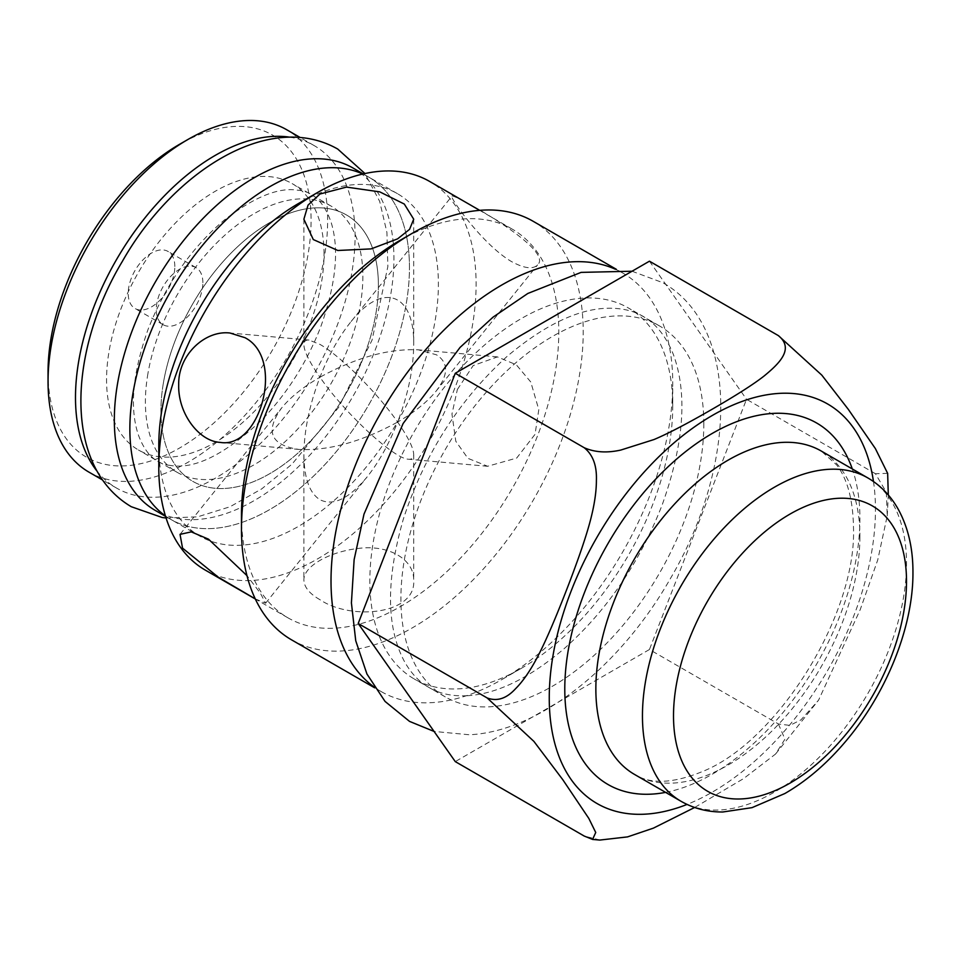 <?xml version="1.0" encoding="UTF-8"?>
<svg xmlns="http://www.w3.org/2000/svg" width="961" height="961" viewBox="0 0 961 961"><rect width="100%" height="100%" fill="white"/><g stroke="black" fill="none" stroke-linecap="round" stroke-linejoin="round"><path stroke-width="0.72" stroke-dasharray="4.8 3.6" d="M457.364 389.493L473.184 365.564L497.414 356.903L516.261 364.748L530.784 382.01L538.797 409.674L535.037 434.336L516.706 458.049L487.635 466.265L467.923 458.349L455.802 441.291L451.958 414.011L457.364 389.493M350.405 322.428C338.62 337.251 328.482 355.522 319.965 377.217C309.478 404.773 304.12 430.552 303.88 454.565C304.12 478.073 309.478 493.137 319.965 499.732C333.263 506.339 348.999 498.711 367.186 476.848C378.97 462.025 389.109 443.766 397.626 422.059C408.113 437.111 413.47 447.946 413.71 454.565C413.686 457.941 411.981 459.502 408.605 459.226C394.262 459.178 345.059 413.65 319.965 377.217C355.786 357.588 388.592 348.459 418.383 349.828L436.462 354.801C448.751 362.669 448.595 374.826 436.006 391.247C427.225 401.998 414.431 412.269 397.626 422.059C377.301 392.785 340.29 355.762 319.965 344.398L308.986 340.05C305.61 339.786 303.904 341.335 303.88 344.723C304.12 351.33 309.478 362.165 319.965 377.217C303.159 387.007 290.366 397.277 281.585 408.041C264.755 431.501 270.63 445.315 299.207 449.46C328.998 450.829 361.804 441.688 397.626 422.059C408.113 394.503 413.47 368.724 413.71 344.723C414.563 292.624 382.382 281.285 350.405 322.428L451.958 196.092C451.045 192.536 555.206 249.139 537.571 264.924C532.923 269.585 524.213 268.455 511.432 261.536C482.278 244.442 448.571 196.02 451.946 196.092M319.965 599.7C309.55 593.742 304.193 587.207 303.88 580.084C303.412 566.522 328.854 551.914 358.093 548.455C388.532 544.358 413.987 559.11 413.71 580.084C416.365 614.499 351.245 620.89 319.965 599.7M255.254 598.871L265.644 603.184L260.227 592.997L246.965 575.627M887.628 473.341L875.447 473.725L886.342 492.212L887.231 515.865L877.741 559.939L860.155 609.791L818.568 700.173L800.969 719.861L789.846 725.411L778.374 723.945L649.444 649.516L455.274 761.605M778.374 723.945L784.957 739.165L775.539 754.061L743.598 778.59L694.623 807.492M599.988 840.046L584.204 836.046M875.447 473.725L746.529 399.295L649.444 649.516M649.444 261.188L746.529 399.295M374.177 687.067A241.643 139.513 120 0 0 381.061 691.512A241.643 139.513 120 0 0 501.882 679.547A241.643 139.513 120 0 0 672.748 383.607A241.643 139.513 120 0 0 622.692 272.984A241.643 139.513 120 0 0 615.4 269.248M672.748 406.022A214.183 123.657 120 0 0 628.386 307.976A214.183 123.657 120 0 0 414.203 431.633A214.183 123.657 120 0 0 414.203 678.947A214.183 123.657 120 0 0 521.294 668.339A214.183 123.657 120 0 0 672.748 406.022L672.748 383.607M174.818 266.521A32.95 19.028 120 0 0 167.995 251.434A32.95 19.028 120 0 0 135.045 270.461A32.95 19.028 120 0 0 135.045 308.505A32.95 19.028 120 0 0 160.439 299.676A32.95 19.028 120 0 0 174.818 266.521M202.867 282.714A32.95 19.028 120 0 0 196.044 267.626A32.95 19.028 120 0 0 163.094 286.654A32.95 19.028 120 0 0 163.094 324.698A32.95 19.028 120 0 0 188.488 315.869A32.95 19.028 120 0 0 202.867 282.714M48.05 372.099A185.99 107.38 120 0 0 179.563 448.03A185.99 107.38 120 0 0 311.088 220.237A185.99 107.38 120 0 0 179.563 144.306M89.001 472.163A197.702 114.143 120 0 0 241.343 419.2A197.702 114.143 120 0 0 327.641 220.237A197.702 114.143 120 0 0 286.702 129.735M96.641 470.662A197.702 114.143 120 0 0 116.437 488.008A197.702 114.143 120 0 0 268.792 435.045A197.702 114.143 120 0 0 355.089 236.082A197.702 114.143 120 0 0 314.139 145.579A197.702 114.143 120 0 0 289.213 137.099M324.025 254.016A153.772 88.784 120 0 0 292.18 183.623A153.772 88.784 120 0 0 138.408 272.407A153.772 88.784 120 0 0 138.408 449.964A153.772 88.784 120 0 0 256.899 408.761A153.772 88.784 120 0 0 324.025 254.016M378.394 285.405A153.772 88.784 120 0 0 346.549 215.012A153.772 88.784 120 0 0 192.777 303.784A153.772 88.784 120 0 0 192.777 481.353A153.772 88.784 120 0 0 311.268 440.15A153.772 88.784 120 0 0 378.394 285.405M409.458 267.47A197.702 114.143 120 0 0 368.507 176.968A197.702 114.143 120 0 0 362.802 174.025A197.702 114.143 -60 0 1 368.507 176.968A197.702 114.143 -60 0 1 368.507 405.254A197.702 114.143 -60 0 1 170.806 519.396A197.702 114.143 120 0 0 323.16 466.433A197.702 114.143 120 0 0 409.458 267.47M165.412 515.925A197.702 114.143 120 0 0 170.806 519.396A197.702 114.143 -60 0 1 165.412 515.925M158.793 445.592A197.702 114.143 120 0 0 199.744 536.094A197.702 114.143 120 0 0 352.086 483.131A197.702 114.143 120 0 0 438.384 284.168A197.702 114.143 120 0 0 397.446 193.666A197.702 114.143 120 0 0 298.583 203.456M205.27 570.089A224.381 129.543 120 0 0 378.166 509.979A224.381 129.543 120 0 0 476.115 284.168A224.381 129.543 120 0 0 429.639 181.449M241.475 515.108A224.381 129.543 120 0 0 287.952 617.827A224.381 129.543 120 0 0 460.86 557.716A224.381 129.543 120 0 0 558.797 331.905A224.381 129.543 120 0 0 512.321 229.186A224.381 129.543 120 0 0 400.136 240.31M291.519 639.822A241.643 139.513 120 0 0 477.725 575.086A241.643 139.513 120 0 0 583.207 331.905A241.643 139.513 120 0 0 533.163 221.294M703.812 423.957A214.183 123.657 120 0 0 659.45 325.911A214.183 123.657 120 0 0 445.267 449.568A214.183 123.657 120 0 0 445.267 696.881A214.183 123.657 120 0 0 610.319 639.497A214.183 123.657 120 0 0 703.812 423.957M352.975 167.995A197.702 114.143 -60 0 1 352.975 396.28A197.702 114.143 -60 0 1 155.274 510.423M147.501 376.183A153.772 88.784 -60 0 1 222.604 237.247A153.772 88.784 -60 0 1 331.016 206.038A153.772 88.784 -60 0 1 331.016 383.595A153.772 88.784 -60 0 1 177.244 472.38A153.772 88.784 -60 0 1 147.501 376.183M163.034 385.157A153.772 88.784 -60 0 1 238.136 246.22A153.772 88.784 -60 0 1 346.549 215.012A153.772 88.784 -60 0 1 346.549 392.568A153.772 88.784 -60 0 1 192.777 481.353A153.772 88.784 -60 0 1 163.034 385.157M873.477 481.521A230.652 133.171 -60 0 1 875.447 509.606A230.652 133.171 -60 0 1 687.043 804.429M681.121 801.342A186.722 107.8 120 0 0 825.006 751.322A186.722 107.8 120 0 0 906.511 563.41A186.722 107.8 120 0 0 867.843 477.929M859.915 536.502A186.722 107.8 -60 0 1 778.41 724.414A186.722 107.8 -60 0 1 634.524 774.434C650.477 784.428 672.976 783.515 702.035 771.707C777.017 742.24 856.78 614.788 853.488 527.541C852.996 499.708 847.386 478.842 836.659 464.944L821.247 451.033A186.722 107.8 -60 0 1 859.915 536.502M665.589 792.381A208.693 120.485 120 0 0 859.915 518.568A208.693 120.485 120 0 0 852.311 468.968M497.414 356.891L418.383 349.828M487.635 466.289L408.605 459.226M308.986 340.05L229.955 332.999M299.207 449.46L220.177 442.396M303.88 219.204L303.88 344.723M413.71 219.204L413.71 344.723M303.88 454.565L303.88 580.084M413.71 454.565L413.71 580.084M265.644 603.172L367.186 476.848M180.212 534.148L281.585 408.041M436.006 391.247L537.559 264.912M775.539 754.061L818.568 700.173M887.243 515.865L888.3 494.987M521.294 668.339L501.882 679.547M196.044 267.626L167.995 251.434M163.094 324.698L135.045 308.505M314.139 145.579L300.048 137.435M116.437 488.008L102.346 479.875M331.016 206.038L292.18 183.623M177.244 472.38L138.408 449.964M397.446 193.666L363.246 173.929M199.744 536.094L165.544 516.357M512.321 229.186L479.695 210.351M287.952 617.827L255.314 598.991M622.692 272.984L616.313 269.296M381.061 691.512L374.67 687.824M659.45 325.911L628.386 307.976M445.267 696.881L414.203 678.947M467.142 695.728C438.396 697.169 417.302 685.397 403.86 660.411C386.262 626.428 386.082 579.315 403.344 519.072C424.498 454.217 459.106 399.968 507.18 356.327C549.296 320.962 586.51 305.093 618.824 308.721C644.194 311.388 662.441 326.812 673.565 354.993C687.68 394.274 683.86 444.33 662.081 505.162C639.461 562.93 606.679 610.896 563.735 649.035C528.79 678.49 496.597 694.046 467.142 695.728M632.038 271.23L662.814 282.702C740.739 326.584 736.739 465.953 670.718 578.005C620.938 665.829 539.674 731.489 469.352 734.769L434.072 731.441M170.289 465.412C155.814 463.935 145.123 453.604 138.192 434.432C129.459 407.572 132.762 372.52 148.102 329.275C165.7 284.708 191.035 248.346 224.117 220.189C253.884 197.161 278.33 187.155 297.466 190.17C312.805 191.287 324.001 201.93 331.04 222.087C339.557 249.283 336.002 284.504 320.397 327.749C306.535 362.97 287.003 393.674 261.8 419.885C225.018 454.505 194.518 469.677 170.289 465.412M166.073 518.027L197.69 516.826L229.931 506.795L261.704 488.897L292.072 464.091L338.728 407.248L372.039 340.158L387.86 266.569L386.911 232.37L379.679 201.402L364.964 173.545"/><path stroke-width="1.44" d="M244.983 337.695L229.955 333.011C205.125 330.019 178.049 354.885 178.698 384.712C177.833 413.674 199.251 441.447 220.177 442.384C260.275 449.388 285.369 358.549 244.983 337.695M397.626 238.857L409.554 229.355L413.71 219.204L404.293 204.044L379.775 191.876L346.501 187.095L319.965 194.014L308.037 205.137L303.88 219.204L313.298 239.553L337.816 250.485L371.09 248.899L397.626 238.857M246.965 575.627L208.501 539.169L191.287 531.877L180.031 534.364L182.554 548.154L218.195 577.129L255.254 598.871M487.119 697.926L533.908 741.399L562.702 779.575L588.829 818.436L595.736 832.49L592.577 839.409L584.204 836.046L455.274 761.605L358.201 623.497L487.119 697.926C497.017 701.698 506.495 698.623 515.577 688.701C522.364 681.926 529.151 672.328 535.938 659.883C543.914 645.275 554.041 622.151 566.317 590.522C578.582 558.906 586.823 534.688 591.039 517.883C594.619 503.612 596.397 491.119 596.397 480.404C596.937 465.556 592.865 454.661 584.204 447.718L455.274 373.276L649.444 261.188L778.374 335.617L821.787 375.114L848.263 409.302L875.363 448.559L887.628 473.341M694.623 807.492L653.408 828.13L627.569 836.887L599.988 840.046M584.204 447.718C594.715 452.367 606.908 453.148 620.794 450.06L654.021 439.537C668.087 433.591 687.391 423.537 711.933 409.362C736.474 395.199 753.892 384.052 764.211 375.919C779.251 363.522 794.615 348.795 778.374 335.617M358.201 623.497L455.274 373.276M615.4 269.248A241.643 139.513 120 0 0 381.061 412.497A241.643 139.513 120 0 0 374.177 687.067M300.048 137.435L286.702 129.735A197.702 114.143 120 0 0 187.851 139.525L179.563 144.306A185.99 107.38 120 0 0 48.05 372.099L48.05 381.661A197.702 114.143 120 0 0 89.001 472.163L102.346 479.875M187.851 139.525A197.702 114.143 120 0 0 48.05 381.661M289.213 137.099A197.702 114.143 120 0 0 116.437 259.722A197.702 114.143 120 0 0 96.641 470.662M362.802 174.025A197.702 114.143 120 0 0 170.806 291.111A197.702 114.143 120 0 0 165.412 515.925A197.702 114.143 -60 0 1 132.57 395.716A197.702 114.143 -60 0 1 225.391 220.622A197.702 114.143 -60 0 1 362.802 174.025M479.695 210.351L429.639 181.449A224.381 129.543 120 0 0 317.454 192.572L298.583 203.456A197.702 114.143 120 0 0 158.793 445.592L158.793 467.37A224.381 129.543 120 0 0 205.27 570.089L255.314 598.991M317.454 192.572A224.381 129.543 120 0 0 158.793 467.37M616.313 269.296L533.163 221.294A241.643 139.513 120 0 0 412.341 233.259L400.136 240.31A224.381 129.543 120 0 0 241.475 515.108L241.475 529.199A241.643 139.513 120 0 0 291.519 639.822L374.67 687.824M412.341 233.259A241.643 139.513 120 0 0 241.475 529.199M165.544 516.357L155.274 510.423A197.702 114.143 -60 0 1 117.038 386.742A197.702 114.143 -60 0 1 213.594 208.117A197.702 114.143 -60 0 1 352.975 167.995L363.246 173.929M687.043 804.429A230.652 133.171 -60 0 1 549.476 688.028A230.652 133.171 -60 0 1 703.884 420.582A230.652 133.171 -60 0 1 873.477 481.521M867.843 477.929A186.722 107.8 120 0 0 681.121 585.742A186.722 107.8 120 0 0 681.121 801.342C693.758 808.525 707.644 812.081 722.78 811.997L752.019 807.648L784.849 793.534C805.774 781.449 825.295 764.944 843.398 744.018C885.441 695.788 913.298 628.001 912.95 572.384C913.022 548.046 908.001 526.808 897.898 508.669C890.403 495.528 880.384 485.281 867.843 477.929L821.247 451.033A186.722 107.8 -60 0 0 634.524 558.834A186.722 107.8 -60 0 0 634.524 774.434L681.121 801.342M906.511 581.345A164.751 95.115 -60 0 1 731.765 798.735A164.751 95.115 -60 0 1 731.765 565.741A164.751 95.115 -60 0 1 906.511 581.345M852.311 468.968A208.693 120.485 120 0 0 608.013 543.518A208.693 120.485 120 0 0 665.589 792.381M592.577 839.446L599.988 840.082M888.3 494.987L887.652 473.341M434.072 731.441L409.542 721.399L385.037 701.41L366.946 674.033L355.738 640.759L351.414 602.919L354.128 559.638L363.991 514.171L403.127 423.513L460.043 347.438L493.113 317.106L527.805 293.477L581.105 272.383L632.038 271.23M166.073 518.027L162.181 517.511L131.249 506.699C61.612 465.4 69.636 349.035 122.191 261.668C172.728 172.247 268.768 109.878 337.731 149.051L364.964 173.545"/></g></svg>
